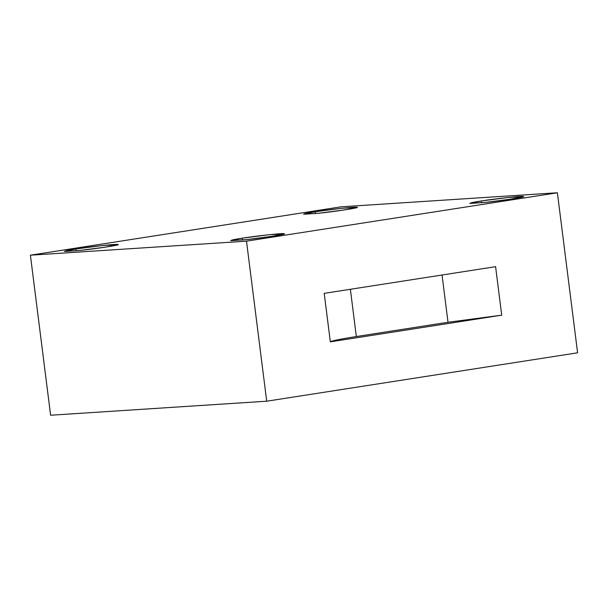 <?xml version="1.0" encoding="UTF-8"?>
<svg xmlns="http://www.w3.org/2000/svg" width="608" height="608" viewBox="0 0 608 608"><rect width="100%" height="100%" fill="white"/><g stroke="black" fill="none" stroke-linecap="round" stroke-linejoin="round"><path stroke-width="0.91" d="M356.341 336.543L448.012 322.27L442.046 275.014L448.012 322.27L501.722 315.172L495.596 266.676L324.208 293.352L330.334 341.848L501.722 315.172L448.012 322.27L356.341 336.543C340.237 339.082 331.565 340.845 330.334 341.848C331.565 340.845 340.237 339.082 356.341 336.543L350.375 289.279L356.341 336.543M76.198 250.823L75.97 248.976L64.509 251.362L79.838 250.45L105.298 247.175L117.899 244.614L102.57 245.526L75.97 248.976L76.198 250.823M242.432 240.031L242.197 238.192L230.736 240.57L246.065 239.658L271.525 236.39L284.134 233.829L268.797 234.741L242.197 238.192L242.432 240.031M481.574 202.806L481.338 200.959L469.878 203.346L485.214 202.434L510.674 199.158L523.275 196.597L507.946 197.509L481.338 200.959L481.574 202.806M315.347 213.59L315.111 211.751L303.65 214.13L318.98 213.218L344.447 209.95L357.048 207.389L341.711 208.301L315.111 211.751L315.347 213.59M50.616 415.234L30.4 255.193L341.286 206.796L557.384 192.766L577.6 352.807L266.714 401.204L50.616 415.234L266.714 401.204L246.498 241.163L557.384 192.766L341.286 206.796L30.4 255.193L246.498 241.163L30.4 255.193L50.616 415.234M315.111 211.751C327.91 209.593 358.652 206.332 356.949 207.313C361.638 207.465 333.739 211.804 318.98 213.218L303.742 214.214C303.84 213.72 307.633 212.899 315.111 211.751M481.338 200.959C494.137 198.801 524.879 195.54 523.176 196.521C527.866 196.673 499.966 201.02 485.214 202.434L469.976 203.422C470.068 202.928 473.86 202.107 481.338 200.959M242.197 238.192C254.995 236.033 285.737 232.773 284.035 233.753C288.724 233.905 260.824 238.245 246.065 239.658L230.827 240.654C230.926 240.16 234.718 239.339 242.197 238.192M75.97 248.976C88.768 246.818 119.51 243.557 117.808 244.538C122.497 244.69 94.597 249.037 79.838 250.45L64.6 251.438C64.699 250.944 68.484 250.124 75.97 248.976M246.498 241.163L266.714 401.204L577.6 352.807L557.384 192.766L246.498 241.163M330.334 341.848L324.208 293.352L495.596 266.676L501.722 315.172L330.334 341.848"/></g></svg>
